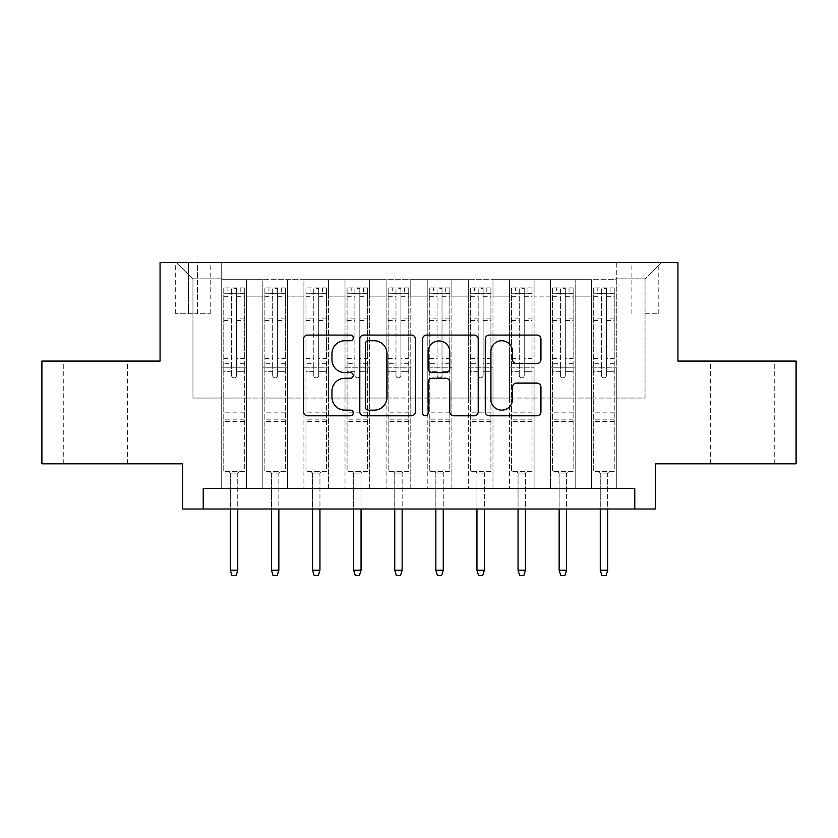 <?xml version="1.0" encoding="UTF-8"?>
<svg xmlns="http://www.w3.org/2000/svg" width="838" height="838" viewBox="0 0 838 838"><rect width="100%" height="100%" fill="white"/><g stroke="black" fill="none" stroke-linecap="round" stroke-linejoin="round"><path stroke-width="0.63" stroke-dasharray="4.19 3.14" d="M353.238 337.913A2.828 2.828 0 0 0 350.42 335.085L307.556 335.085A4.033 4.033 0 0 0 303.513 339.128L303.513 411.741A4.033 4.033 0 0 0 307.556 415.774L350.42 415.774A2.828 2.828 0 0 0 353.238 412.956A2.828 2.828 0 0 0 350.42 410.128L344.868 410.128A12.905 12.905 0 0 1 331.963 397.222L331.963 391.168A12.905 12.905 0 0 1 344.868 378.252L350.42 378.252A2.828 2.828 0 0 0 353.238 375.434A2.828 2.828 0 0 0 350.42 372.606L344.868 372.606A12.905 12.905 0 0 1 331.963 359.701L331.963 353.646A12.905 12.905 0 0 1 344.868 340.741L350.42 340.741A2.828 2.828 0 0 0 353.238 337.913M742.667 361.052L774.731 361.052L742.667 361.052M742.667 463.802L774.731 463.802L742.667 463.802M95.333 361.052L63.269 361.052L95.333 361.052M95.333 463.802L63.269 463.802L95.333 463.802M645.051 262.409L658.207 262.409L645.051 262.409M645.051 313.779L658.207 313.779L645.051 313.779M796.1 361.052L796.1 463.802L655.326 463.802L655.326 509.012L182.674 509.012L182.674 463.802L41.9 463.802L41.9 361.052L160.068 361.052L160.068 262.409L677.932 262.409L677.932 361.052L796.1 361.052M616.286 488.46L616.286 279.672L221.714 279.672L221.714 488.46L246.372 488.46L221.714 488.46L246.372 488.46L221.714 488.46L221.714 279.672L246.372 279.672L246.372 488.46L246.372 279.672L246.372 398.04L262.818 398.04L246.372 398.04L246.372 279.672L221.714 279.672L616.286 279.672L616.286 488.46L591.628 488.46L591.628 279.672L550.524 279.672L550.524 488.46L550.524 279.672L575.182 279.672L575.182 488.46L575.182 279.672L575.182 398.04L575.182 279.672L591.628 279.672L591.628 488.46L616.286 488.46L591.628 488.46L616.286 488.46L616.286 278.845L616.286 398.04L645.051 398.04L645.051 278.845L616.286 278.845L645.051 278.845L645.051 398.04L616.286 398.04L616.286 367.212L616.286 488.46M550.524 488.46L575.182 488.46L550.524 488.46L575.182 488.46L550.524 488.46L550.524 367.212L550.524 398.04L534.078 398.04L534.078 296.107L534.078 398.04L550.524 398.04L550.524 296.107L550.524 398.04L591.628 398.04L575.182 398.04L575.182 367.212L575.182 398.04L550.524 398.04L550.524 367.212L575.182 367.212L575.182 488.46L575.182 367.212L550.524 367.212L550.524 488.46M534.078 488.46L534.078 279.672L509.42 279.672L509.42 488.46L509.42 279.672L534.078 279.672L534.078 488.46L509.42 488.46L534.078 488.46L509.42 488.46L534.078 488.46L534.078 367.212L534.078 488.46M492.985 488.46L492.985 279.672L468.316 279.672L468.316 488.46L468.316 279.672L492.985 279.672L492.985 488.46L468.316 488.46L492.985 488.46L468.316 488.46L492.985 488.46L492.985 296.107L492.985 398.04L509.42 398.04L492.985 398.04L492.985 367.212L492.985 488.46M451.881 488.46L451.881 279.672L427.223 279.672L427.223 488.46L427.223 279.672L451.881 279.672L451.881 488.46L427.223 488.46L451.881 488.46L427.223 488.46L451.881 488.46L451.881 296.107L451.881 398.04L468.316 398.04L451.881 398.04L451.881 367.212L451.881 488.46M410.777 488.46L410.777 279.672L386.119 279.672L386.119 488.46L386.119 279.672L410.777 279.672L410.777 488.46L386.119 488.46L410.777 488.46L386.119 488.46L410.777 488.46L410.777 296.107L410.777 398.04L427.223 398.04L410.777 398.04L410.777 367.212L410.777 488.46M369.684 488.46L369.684 279.672L345.015 279.672L345.015 488.46L345.015 279.672L369.684 279.672L369.684 488.46L345.015 488.46L369.684 488.46L345.015 488.46L369.684 488.46L369.684 296.107L369.684 398.04L386.119 398.04L369.684 398.04L369.684 367.212L369.684 488.46M328.58 488.46L328.58 279.672L303.922 279.672L303.922 488.46L303.922 279.672L328.58 279.672L328.58 488.46L303.922 488.46L328.58 488.46L303.922 488.46L328.58 488.46L328.58 296.107L328.58 398.04L345.015 398.04L328.58 398.04L328.58 367.212L328.58 488.46M287.476 488.46L287.476 279.672L262.818 279.672L262.818 488.46L262.818 279.672L287.476 279.672L287.476 488.46L262.818 488.46L287.476 488.46L262.818 488.46L287.476 488.46L287.476 367.212L287.476 488.46M591.628 296.107L591.628 398.04L591.628 279.672L591.628 296.107L575.182 296.107L591.628 296.107M509.42 296.107L509.42 398.04L509.42 279.672L492.985 279.672L492.985 296.107L492.985 279.672L509.42 279.672L509.42 296.107L492.985 296.107L509.42 296.107M468.316 296.107L468.316 398.04L468.316 279.672L451.881 279.672L451.881 296.107L451.881 279.672L468.316 279.672L468.316 296.107L451.881 296.107L468.316 296.107M427.223 296.107L427.223 398.04L427.223 279.672L410.777 279.672L410.777 296.107L410.777 279.672L427.223 279.672L427.223 296.107L410.777 296.107L427.223 296.107M386.119 296.107L386.119 398.04L386.119 279.672L369.684 279.672L369.684 296.107L369.684 279.672L386.119 279.672L386.119 296.107L369.684 296.107L386.119 296.107M345.015 296.107L345.015 398.04L345.015 279.672L328.58 279.672L328.58 296.107L328.58 279.672L345.015 279.672L345.015 296.107L328.58 296.107L345.015 296.107M287.476 296.107L287.476 398.04L287.476 279.672L287.476 296.107L303.922 296.107L303.922 398.04L287.476 398.04L303.922 398.04L303.922 279.672L287.476 279.672L303.922 279.672L303.922 296.107L287.476 296.107M203.225 509.012L203.225 488.46L203.225 509.012L203.225 488.46L634.775 488.46L203.225 488.46L634.775 488.46L634.775 509.012M188.424 262.409L175.687 262.409L188.424 262.409L188.424 313.779L175.687 313.779L197.464 313.779L188.424 313.779L188.424 262.409M197.464 262.409L210.212 262.409L197.464 262.409L197.464 313.779L210.212 313.779L197.464 313.779L197.464 262.409M616.286 262.409L221.714 262.409L661.496 262.409L616.286 262.409L616.286 279.672L616.286 262.409M221.714 262.409L176.504 262.409L221.714 262.409L221.714 398.04L192.95 398.04L192.95 278.845L221.714 278.845L192.95 278.845L176.504 262.409L192.95 278.845L192.95 398.04L221.714 398.04L221.714 262.409M262.818 296.107L262.818 398.04L262.818 279.672L246.372 279.672L262.818 279.672L262.818 296.107L246.372 296.107L262.818 296.107M550.524 279.672L534.078 279.672L534.078 296.107L534.078 279.672L550.524 279.672L550.524 296.107L550.524 279.672M509.42 398.04L534.078 398.04L509.42 398.04L509.42 367.212L509.42 398.04M468.316 398.04L492.985 398.04L468.316 398.04L468.316 367.212L468.316 398.04M427.223 398.04L451.881 398.04L427.223 398.04L427.223 367.212L427.223 398.04M386.119 398.04L410.777 398.04L386.119 398.04L386.119 367.212L386.119 398.04M345.015 398.04L369.684 398.04L345.015 398.04L345.015 367.212L345.015 398.04M303.922 398.04L328.58 398.04L303.922 398.04L303.922 367.212L303.922 398.04M262.818 398.04L287.476 398.04L287.476 367.212L287.476 398.04L262.818 398.04L262.818 367.212L287.476 367.212L262.818 367.212L262.818 488.46L262.818 398.04M221.714 398.04L246.372 398.04L246.372 367.212L246.372 488.46L246.372 367.212L246.372 398.04L221.714 398.04L221.714 367.212L246.372 367.212L221.714 367.212L221.714 488.46L221.714 398.04M591.628 398.04L616.286 398.04L591.628 398.04L591.628 367.212L591.628 398.04M221.714 367.212L246.372 367.212L221.714 367.212M262.818 367.212L287.476 367.212L262.818 367.212M303.922 367.212L328.58 367.212L303.922 367.212L303.922 488.46L303.922 367.212L328.58 367.212L303.922 367.212M345.015 367.212L369.684 367.212L345.015 367.212L345.015 488.46L345.015 367.212L369.684 367.212L345.015 367.212M386.119 367.212L410.777 367.212L386.119 367.212L386.119 488.46L386.119 367.212L410.777 367.212L386.119 367.212M427.223 367.212L451.881 367.212L427.223 367.212L427.223 488.46L427.223 367.212L451.881 367.212L427.223 367.212M468.316 367.212L492.985 367.212L468.316 367.212L468.316 488.46L468.316 367.212L492.985 367.212L468.316 367.212M509.42 367.212L534.078 367.212L509.42 367.212L509.42 488.46L509.42 367.212L534.078 367.212L509.42 367.212M550.524 367.212L575.182 367.212L550.524 367.212M591.628 367.212L616.286 367.212L591.628 367.212L591.628 488.46L591.628 367.212L616.286 367.212L591.628 367.212M661.496 262.409L645.051 278.845L661.496 262.409M415.47 411.741L415.47 339.128A4.033 4.033 0 0 0 411.437 335.085L363.828 335.085A4.033 4.033 0 0 0 359.795 339.128L359.795 411.741A4.033 4.033 0 0 0 363.828 415.774L411.437 415.774A4.033 4.033 0 0 0 415.47 411.741M368.27 340.741A2.828 2.828 0 0 0 365.441 343.559L365.441 407.299A2.828 2.828 0 0 0 368.27 410.128L374.115 410.128A12.905 12.905 0 0 0 387.03 397.222L387.03 353.646A12.905 12.905 0 0 0 374.115 340.741L368.27 340.741M426.563 335.085L474.172 335.085A4.033 4.033 0 0 1 478.205 339.128L478.205 411.741A4.033 4.033 0 0 1 474.172 415.774L453.798 415.774A4.033 4.033 0 0 1 449.765 411.741L449.765 382.296A4.033 4.033 0 0 0 445.732 378.252L432.209 378.252A4.033 4.033 0 0 0 428.176 382.296L428.176 412.956A2.828 2.828 0 0 1 425.358 415.774A2.828 2.828 0 0 1 422.53 412.956L422.53 339.128A4.033 4.033 0 0 1 426.563 335.085M449.765 351.73A10.789 10.789 0 0 0 438.965 340.94A10.789 10.789 0 0 0 428.176 351.73L428.176 368.573A4.033 4.033 0 0 0 432.209 372.606L445.732 372.606A4.033 4.033 0 0 0 449.765 368.573L449.765 351.73M516.533 363.535L536.907 363.535A4.033 4.033 0 0 0 540.939 359.502L540.939 339.128A4.033 4.033 0 0 0 536.907 335.085L489.298 335.085A4.033 4.033 0 0 0 485.265 339.128L485.265 411.741A4.033 4.033 0 0 0 489.298 415.774L536.907 415.774A4.033 4.033 0 0 0 540.939 411.741L540.939 387.135A4.033 4.033 0 0 0 536.907 383.102L516.533 383.102A4.033 4.033 0 0 0 512.5 387.135L512.5 399.338A10.789 10.789 0 0 1 501.7 410.128A10.789 10.789 0 0 1 490.911 399.338L490.911 351.531A10.789 10.789 0 0 1 501.7 340.741A10.789 10.789 0 0 1 512.5 351.531L512.5 359.502A4.033 4.033 0 0 0 516.533 363.535M231.581 375.434A2.462 2.462 90.1 0 0 234.043 377.896A2.462 2.462 -89.9 0 1 231.581 375.434L231.581 371.318L231.581 375.434M240.213 287.884L240.213 293.227L244.319 293.237L244.319 287.895L223.767 287.895L223.767 471.605L223.767 371.318L231.581 371.318L231.581 363.713L223.767 363.713M223.767 287.895L223.767 371.318L231.581 371.318L231.581 294.306C233.215 292.881 234.86 292.881 236.515 294.306L236.515 358.371L244.319 358.371L244.319 471.605L223.767 471.605L239.186 471.605L237.741 473.051L230.345 473.051L237.741 473.051L237.741 570.249L230.345 570.249L230.345 473.051L228.91 471.605L230.345 473.051L230.345 509.012M244.319 293.237L244.319 358.371M244.319 287.895L244.319 471.605L239.186 471.605L237.741 473.051L237.741 509.012M240.213 293.227L227.884 293.227L227.884 287.884M223.767 293.237L227.884 293.227M236.515 375.434A2.462 2.462 -89.9 0 1 234.043 377.896A2.462 2.462 90.1 0 0 236.515 375.434L236.515 371.318L236.515 375.434M244.319 363.713L236.515 363.713L236.515 371.318L236.515 358.371M236.515 363.713L236.515 288.398L231.581 288.398L231.581 363.713M244.214 287.884L223.872 287.884L244.214 287.884M223.872 293.227L244.214 293.227L223.872 293.227M244.319 421.462L223.767 421.462M230.345 570.249L231.99 575.591L236.107 575.591L237.741 570.249M236.515 294.306L236.515 288.398M231.581 294.306L231.581 288.398L231.581 294.306M272.685 375.434A2.462 2.462 90.1 0 0 275.147 377.896A2.462 2.462 -89.9 0 1 272.685 375.434L272.685 371.318L272.685 375.434M281.317 287.884L281.317 293.227L285.423 293.237L285.423 287.895L264.871 287.895L264.871 471.605L264.871 371.318L272.685 371.318L272.685 363.713L264.871 363.713M264.871 287.895L264.871 371.318L272.685 371.318L272.685 294.306C274.319 292.881 275.964 292.881 277.608 294.306L277.608 358.371L285.423 358.371L285.423 471.605L264.871 471.605L280.28 471.605L278.845 473.051L271.449 473.051L278.845 473.051L278.845 570.249L271.449 570.249L271.449 473.051L270.014 471.605L271.449 473.051L271.449 509.012M285.423 293.237L285.423 358.371M285.423 287.895L285.423 471.605L280.28 471.605L278.845 473.051L278.845 509.012M281.317 293.227L268.977 293.227L268.977 287.884M264.871 293.237L268.977 293.227M277.608 375.434A2.462 2.462 -89.9 0 1 275.147 377.896A2.462 2.462 90.1 0 0 277.608 375.434L277.608 371.318L277.608 375.434M285.423 363.713L277.608 363.713L277.608 371.318L277.608 358.371M277.608 363.713L277.608 288.398L272.685 288.398L272.685 363.713M285.318 287.884L264.976 287.884L285.318 287.884M264.976 293.227L285.318 293.227L264.976 293.227M285.423 421.462L264.871 421.462M271.449 570.249L273.094 575.591L277.2 575.591L278.845 570.249M277.608 294.306L277.608 288.398M272.685 294.306L272.685 288.398L272.685 294.306M313.779 375.434A2.462 2.462 90.1 0 0 316.251 377.896A2.462 2.462 -89.9 0 1 313.779 375.434L313.779 371.318L313.779 375.434M322.41 287.884L322.41 293.227L326.527 293.237L326.527 287.895L305.975 287.895L305.975 471.605L305.975 371.318L313.779 371.318L313.779 363.713L305.975 363.713M305.975 287.895L305.975 371.318L313.779 371.318L313.779 294.306C315.423 292.881 317.068 292.881 318.712 294.306L318.712 358.371L326.527 358.371L326.527 471.605L305.975 471.605L321.383 471.605L319.948 473.051L312.553 473.051L319.948 473.051L319.948 570.249L312.553 570.249L312.553 473.051L311.108 471.605L312.553 473.051L312.553 509.012M326.527 293.237L326.527 358.371M326.527 287.895L326.527 471.605L321.383 471.605L319.948 473.051L319.948 509.012M322.41 293.227L310.081 293.227L310.081 287.884M305.975 293.237L310.081 293.227M318.712 375.434A2.462 2.462 -89.9 0 1 316.251 377.896A2.462 2.462 90.1 0 0 318.712 375.434L318.712 371.318L318.712 375.434M326.527 363.713L318.712 363.713L318.712 371.318L318.712 358.371M318.712 363.713L318.712 288.398L313.779 288.398L313.779 363.713M326.422 287.884L306.079 287.884L326.422 287.884M306.079 293.227L326.422 293.227L306.079 293.227M326.527 421.462L305.975 421.462M312.553 570.249L314.198 575.591L318.304 575.591L319.948 570.249M318.712 294.306L318.712 288.398M313.779 294.306L313.779 288.398L313.779 294.306M354.883 375.434A2.462 2.462 90.1 0 0 357.344 377.896A2.462 2.462 -89.9 0 1 354.883 375.434L354.883 371.318L354.883 375.434M363.514 287.884L363.514 293.227L367.62 293.237L367.62 287.895L347.079 287.895L347.079 471.605L347.079 371.318L354.883 371.318L354.883 363.713L347.079 363.713M347.079 287.895L347.079 371.318L354.883 371.318L354.883 294.306C356.527 292.881 358.172 292.881 359.816 294.306L359.816 358.371L367.62 358.371L367.62 471.605L347.079 471.605L362.487 471.605L361.052 473.051L353.646 473.051L361.052 473.051L361.052 570.249L353.646 570.249L353.646 473.051L352.211 471.605L353.646 473.051L353.646 509.012M367.62 293.237L367.62 358.371M367.62 287.895L367.62 471.605L362.487 471.605L361.052 473.051L361.052 509.012M363.514 293.227L351.185 293.227L351.185 287.884M347.079 293.237L351.185 293.227M359.816 375.434A2.462 2.462 -89.9 0 1 357.344 377.896A2.462 2.462 90.1 0 0 359.816 375.434L359.816 371.318L359.816 375.434M367.62 363.713L359.816 363.713L359.816 371.318L359.816 358.371M359.816 363.713L359.816 288.398L354.883 288.398L354.883 363.713M367.526 287.884L347.173 287.884L367.526 287.884M347.173 293.227L367.526 293.227L347.173 293.227M367.62 421.462L347.079 421.462M353.646 570.249L355.291 575.591L359.408 575.591L361.052 570.249M359.816 294.306L359.816 288.398M354.883 294.306L354.883 288.398L354.883 294.306M395.986 375.434A2.462 2.462 90.1 0 0 398.448 377.896A2.462 2.462 -89.9 0 1 395.986 375.434L395.986 371.318L395.986 375.434M404.618 287.884L404.618 293.227L408.724 293.237L408.724 287.895L388.172 287.895L388.172 471.605L388.172 371.318L395.986 371.318L395.986 363.713L388.172 363.713M388.172 287.895L388.172 371.318L395.986 371.318L395.986 294.306C397.621 292.881 399.265 292.881 400.92 294.306L400.92 358.371L408.724 358.371L408.724 471.605L388.172 471.605L403.591 471.605L402.146 473.051L394.75 473.051L402.146 473.051L402.146 570.249L394.75 570.249L394.75 473.051L393.315 471.605L394.75 473.051L394.75 509.012M408.724 293.237L408.724 358.371M408.724 287.895L408.724 471.605L403.591 471.605L402.146 473.051L402.146 509.012M404.618 293.227L392.289 293.227L392.289 287.884M388.172 293.237L392.289 293.227M400.92 375.434A2.462 2.462 -89.9 0 1 398.448 377.896A2.462 2.462 90.1 0 0 400.92 375.434L400.92 371.318L400.92 375.434M408.724 363.713L400.92 363.713L400.92 371.318L400.92 358.371M400.92 363.713L400.92 288.398L395.986 288.398L395.986 363.713M408.619 287.884L388.277 287.884L408.619 287.884M388.277 293.227L408.619 293.227L388.277 293.227M408.724 421.462L388.172 421.462M394.75 570.249L396.395 575.591L400.501 575.591L402.146 570.249M400.92 294.306L400.92 288.398M395.986 294.306L395.986 288.398L395.986 294.306M437.08 375.434A2.462 2.462 90.1 0 0 439.552 377.896A2.462 2.462 -89.9 0 1 437.08 375.434L437.08 371.318L437.08 375.434M445.711 287.884L445.711 293.227L449.828 293.237L449.828 287.895L429.276 287.895L429.276 471.605L429.276 371.318L437.08 371.318L437.08 363.713L429.276 363.713M429.276 287.895L429.276 371.318L437.08 371.318L437.08 294.306C438.724 292.881 440.369 292.881 442.014 294.306L442.014 358.371L449.828 358.371L449.828 471.605L429.276 471.605L444.685 471.605L443.25 473.051L435.854 473.051L443.25 473.051L443.25 570.249L435.854 570.249L435.854 473.051L434.409 471.605L435.854 473.051L435.854 509.012M449.828 293.237L449.828 358.371M449.828 287.895L449.828 471.605L444.685 471.605L443.25 473.051L443.25 509.012M445.711 293.227L433.382 293.227L433.382 287.884M429.276 293.237L433.382 293.227M442.014 375.434A2.462 2.462 -89.9 0 1 439.552 377.896A2.462 2.462 90.1 0 0 442.014 375.434L442.014 371.318L442.014 375.434M449.828 363.713L442.014 363.713L442.014 371.318L442.014 358.371M442.014 363.713L442.014 288.398L437.08 288.398L437.08 363.713M449.723 287.884L429.381 287.884L449.723 287.884M429.381 293.227L449.723 293.227L429.381 293.227M449.828 421.462L429.276 421.462M435.854 570.249L437.499 575.591L441.605 575.591L443.25 570.249M442.014 294.306L442.014 288.398M437.08 294.306L437.08 288.398L437.08 294.306M478.184 375.434A2.462 2.462 90.1 0 0 480.656 377.896A2.462 2.462 -89.9 0 1 478.184 375.434L478.184 371.318L478.184 375.434M486.815 287.884L486.815 293.227L490.921 293.237L490.921 287.895L470.38 287.895L470.38 471.605L470.38 371.318L478.184 371.318L478.184 363.713L470.38 363.713M470.38 287.895L470.38 371.318L478.184 371.318L478.184 294.306C479.828 292.881 481.473 292.881 483.117 294.306L483.117 358.371L490.921 358.371L490.921 471.605L470.38 471.605L485.789 471.605L484.354 473.051L476.948 473.051L484.354 473.051L484.354 570.249L476.948 570.249L476.948 473.051L475.513 471.605L476.948 473.051L476.948 509.012M490.921 293.237L490.921 358.371M490.921 287.895L490.921 471.605L485.789 471.605L484.354 473.051L484.354 509.012M486.815 293.227L474.486 293.227L474.486 287.884M470.38 293.237L474.486 293.227M483.117 375.434A2.462 2.462 -89.9 0 1 480.656 377.896A2.462 2.462 90.1 0 0 483.117 375.434L483.117 371.318L483.117 375.434M490.921 363.713L483.117 363.713L483.117 371.318L483.117 358.371M483.117 363.713L483.117 288.398L478.184 288.398L478.184 363.713M490.827 287.884L470.474 287.884L490.827 287.884M470.474 293.227L490.827 293.227L470.474 293.227M490.921 421.462L470.38 421.462M476.948 570.249L478.592 575.591L482.709 575.591L484.354 570.249M483.117 294.306L483.117 288.398M478.184 294.306L478.184 288.398L478.184 294.306M519.288 375.434A2.462 2.462 90.1 0 0 521.749 377.896A2.462 2.462 -89.9 0 1 519.288 375.434L519.288 371.318L519.288 375.434M527.919 287.884L527.919 293.227L532.025 293.237L532.025 287.895L511.473 287.895L511.473 471.605L511.473 371.318L519.288 371.318L519.288 363.713L511.473 363.713M511.473 287.895L511.473 371.318L519.288 371.318L519.288 294.306C520.922 292.881 522.566 292.881 524.221 294.306L524.221 358.371L532.025 358.371L532.025 471.605L511.473 471.605L526.893 471.605L525.447 473.051L518.052 473.051L525.447 473.051L525.447 570.249L518.052 570.249L518.052 473.051L516.617 471.605L518.052 473.051L518.052 509.012M532.025 293.237L532.025 358.371M532.025 287.895L532.025 471.605L526.893 471.605L525.447 473.051L525.447 509.012M527.919 293.227L515.59 293.227L515.59 287.884M511.473 293.237L515.59 293.227M524.221 375.434A2.462 2.462 -89.9 0 1 521.749 377.896A2.462 2.462 90.1 0 0 524.221 375.434L524.221 371.318L524.221 375.434M532.025 363.713L524.221 363.713L524.221 371.318L524.221 358.371M524.221 363.713L524.221 288.398L519.288 288.398L519.288 363.713M531.921 287.884L511.578 287.884L531.921 287.884M511.578 293.227L531.921 293.227L511.578 293.227M532.025 421.462L511.473 421.462M518.052 570.249L519.696 575.591L523.802 575.591L525.447 570.249M524.221 294.306L524.221 288.398M519.288 294.306L519.288 288.398L519.288 294.306M560.392 375.434A2.462 2.462 90.1 0 0 562.853 377.896A2.462 2.462 -89.9 0 1 560.392 375.434L560.392 371.318L560.392 375.434M569.023 287.884L569.023 293.227L573.129 293.237L573.129 287.895L552.577 287.895L552.577 471.605L552.577 371.318L560.392 371.318L560.392 363.713L552.577 363.713M552.577 287.895L552.577 371.318L560.392 371.318L560.392 294.306C562.026 292.881 563.67 292.881 565.315 294.306L565.315 358.371L573.129 358.371L573.129 471.605L552.577 471.605L567.986 471.605L566.551 473.051L559.155 473.051L566.551 473.051L566.551 570.249L559.155 570.249L559.155 473.051L557.72 471.605L559.155 473.051L559.155 509.012M573.129 293.237L573.129 358.371M573.129 287.895L573.129 471.605L567.986 471.605L566.551 473.051L566.551 509.012M569.023 293.227L556.683 293.227L556.683 287.884M552.577 293.237L556.683 293.227M565.315 375.434A2.462 2.462 -89.9 0 1 562.853 377.896A2.462 2.462 90.1 0 0 565.315 375.434L565.315 371.318L565.315 375.434M573.129 363.713L565.315 363.713L565.315 371.318L565.315 358.371M565.315 363.713L565.315 288.398L560.392 288.398L560.392 363.713M573.024 287.884L552.682 287.884L573.024 287.884M552.682 293.227L573.024 293.227L552.682 293.227M573.129 421.462L552.577 421.462M559.155 570.249L560.8 575.591L564.906 575.591L566.551 570.249M565.315 294.306L565.315 288.398M560.392 294.306L560.392 288.398L560.392 294.306M601.485 375.434A2.462 2.462 90.1 0 0 603.957 377.896A2.462 2.462 -89.9 0 1 601.485 375.434L601.485 371.318L601.485 375.434M610.116 287.884L610.116 293.227L614.233 293.237L614.233 287.895L593.681 287.895L593.681 471.605L593.681 371.318L601.485 371.318L601.485 363.713L593.681 363.713M593.681 287.895L593.681 371.318L601.485 371.318L601.485 294.306C603.13 292.881 604.774 292.881 606.419 294.306L606.419 358.371L614.233 358.371L614.233 471.605L593.681 471.605L609.09 471.605L607.655 473.051L600.259 473.051L607.655 473.051L607.655 570.249L600.259 570.249L600.259 473.051L598.814 471.605L600.259 473.051L600.259 509.012M614.233 293.237L614.233 358.371M614.233 287.895L614.233 471.605L609.09 471.605L607.655 473.051L607.655 509.012M610.116 293.227L597.787 293.227L597.787 287.884M593.681 293.237L597.787 293.227M606.419 375.434A2.462 2.462 -89.9 0 1 603.957 377.896A2.462 2.462 90.1 0 0 606.419 375.434L606.419 371.318L606.419 375.434M614.233 363.713L606.419 363.713L606.419 371.318L606.419 358.371M606.419 363.713L606.419 288.398L601.485 288.398L601.485 363.713M614.128 287.884L593.786 287.884L614.128 287.884M593.786 293.227L614.128 293.227L593.786 293.227M614.233 421.462L593.681 421.462M600.259 570.249L601.894 575.591L606.01 575.591L607.655 570.249M606.419 294.306L606.419 288.398M601.485 294.306L601.485 288.398L601.485 294.306M550.524 296.107L534.078 296.107L550.524 296.107M244.319 412.83L223.767 412.83M244.319 371.318L236.515 371.318L244.319 371.318M223.767 358.371L231.581 358.371M231.581 318.147L223.767 318.147M244.319 318.147L236.515 318.147M223.767 320.545L231.581 320.545M236.515 320.545L244.319 320.545M231.581 293.887L223.767 293.887M223.767 296.285L231.581 296.285M244.319 293.887L236.515 293.887M236.515 296.285L244.319 296.285M244.319 419.147L223.767 419.147M285.423 412.83L264.871 412.83M285.423 371.318L277.608 371.318L285.423 371.318M264.871 358.371L272.685 358.371M272.685 318.147L264.871 318.147M285.423 318.147L277.608 318.147M264.871 320.545L272.685 320.545M277.608 320.545L285.423 320.545M272.685 293.887L264.871 293.887M264.871 296.285L272.685 296.285M285.423 293.887L277.608 293.887M277.608 296.285L285.423 296.285M285.423 419.147L264.871 419.147M326.527 412.83L305.975 412.83M326.527 371.318L318.712 371.318L326.527 371.318M305.975 358.371L313.779 358.371M313.779 318.147L305.975 318.147M326.527 318.147L318.712 318.147M305.975 320.545L313.779 320.545M318.712 320.545L326.527 320.545M313.779 293.887L305.975 293.887M305.975 296.285L313.779 296.285M326.527 293.887L318.712 293.887M318.712 296.285L326.527 296.285M326.527 419.147L305.975 419.147M367.62 412.83L347.079 412.83M367.62 371.318L359.816 371.318L367.62 371.318M347.079 358.371L354.883 358.371M354.883 318.147L347.079 318.147M367.62 318.147L359.816 318.147M347.079 320.545L354.883 320.545M359.816 320.545L367.62 320.545M354.883 293.887L347.079 293.887M347.079 296.285L354.883 296.285M367.62 293.887L359.816 293.887M359.816 296.285L367.62 296.285M367.62 419.147L347.079 419.147M408.724 412.83L388.172 412.83M408.724 371.318L400.92 371.318L408.724 371.318M388.172 358.371L395.986 358.371M395.986 318.147L388.172 318.147M408.724 318.147L400.92 318.147M388.172 320.545L395.986 320.545M400.92 320.545L408.724 320.545M395.986 293.887L388.172 293.887M388.172 296.285L395.986 296.285M408.724 293.887L400.92 293.887M400.92 296.285L408.724 296.285M408.724 419.147L388.172 419.147M449.828 412.83L429.276 412.83M449.828 371.318L442.014 371.318L449.828 371.318M429.276 358.371L437.08 358.371M437.08 318.147L429.276 318.147M449.828 318.147L442.014 318.147M429.276 320.545L437.08 320.545M442.014 320.545L449.828 320.545M437.08 293.887L429.276 293.887M429.276 296.285L437.08 296.285M449.828 293.887L442.014 293.887M442.014 296.285L449.828 296.285M449.828 419.147L429.276 419.147M490.921 412.83L470.38 412.83M490.921 371.318L483.117 371.318L490.921 371.318M470.38 358.371L478.184 358.371M478.184 318.147L470.38 318.147M490.921 318.147L483.117 318.147M470.38 320.545L478.184 320.545M483.117 320.545L490.921 320.545M478.184 293.887L470.38 293.887M470.38 296.285L478.184 296.285M490.921 293.887L483.117 293.887M483.117 296.285L490.921 296.285M490.921 419.147L470.38 419.147M532.025 412.83L511.473 412.83M532.025 371.318L524.221 371.318L532.025 371.318M511.473 358.371L519.288 358.371M519.288 318.147L511.473 318.147M532.025 318.147L524.221 318.147M511.473 320.545L519.288 320.545M524.221 320.545L532.025 320.545M519.288 293.887L511.473 293.887M511.473 296.285L519.288 296.285M532.025 293.887L524.221 293.887M524.221 296.285L532.025 296.285M532.025 419.147L511.473 419.147M573.129 412.83L552.577 412.83M573.129 371.318L565.315 371.318L573.129 371.318M552.577 358.371L560.392 358.371M560.392 318.147L552.577 318.147M573.129 318.147L565.315 318.147M552.577 320.545L560.392 320.545M565.315 320.545L573.129 320.545M560.392 293.887L552.577 293.887M552.577 296.285L560.392 296.285M573.129 293.887L565.315 293.887M565.315 296.285L573.129 296.285M573.129 419.147L552.577 419.147M614.233 412.83L593.681 412.83M614.233 371.318L606.419 371.318L614.233 371.318M593.681 358.371L601.485 358.371M601.485 318.147L593.681 318.147M614.233 318.147L606.419 318.147M593.681 320.545L601.485 320.545M606.419 320.545L614.233 320.545M601.485 293.887L593.681 293.887M593.681 296.285L601.485 296.285M614.233 293.887L606.419 293.887M606.419 296.285L614.233 296.285M614.233 419.147L593.681 419.147M710.614 463.802L710.614 361.052M63.269 463.802L63.269 361.052M631.904 313.779L631.904 262.409M175.687 313.779L175.687 262.409M210.212 313.779L210.212 262.409M658.207 313.779L658.207 262.409M127.386 463.802L127.386 361.052M774.731 463.802L774.731 361.052"/><path stroke-width="1.26" d="M353.238 337.913A2.828 2.828 0 0 0 350.42 335.085L307.556 335.085A4.033 4.033 0 0 0 303.513 339.128L303.513 411.741A4.033 4.033 0 0 0 307.556 415.774L350.42 415.774A2.828 2.828 0 0 0 353.238 412.956A2.828 2.828 0 0 0 350.42 410.128L344.868 410.128A12.905 12.905 0 0 1 331.963 397.222L331.963 391.168A12.905 12.905 0 0 1 344.868 378.252L350.42 378.252A2.828 2.828 0 0 0 353.238 375.434A2.828 2.828 0 0 0 350.42 372.606L344.868 372.606A12.905 12.905 0 0 1 331.963 359.701L331.963 353.646A12.905 12.905 0 0 1 344.868 340.741L350.42 340.741A2.828 2.828 0 0 0 353.238 337.913M536.907 363.535A4.033 4.033 0 0 0 540.939 359.502L540.939 339.128A4.033 4.033 0 0 0 536.907 335.085L489.298 335.085A4.033 4.033 0 0 0 485.265 339.128L485.265 411.741A4.033 4.033 0 0 0 489.298 415.774L536.907 415.774A4.033 4.033 0 0 0 540.939 411.741L540.939 387.135A4.033 4.033 0 0 0 536.907 383.102L516.533 383.102A4.033 4.033 0 0 0 512.5 387.135L512.5 399.338A10.789 10.789 0 0 1 501.7 410.128A10.789 10.789 0 0 1 490.911 399.338L490.911 351.531A10.789 10.789 0 0 1 501.7 340.741A10.789 10.789 0 0 1 512.5 351.531L512.5 359.502A4.033 4.033 0 0 0 516.533 363.535L536.907 363.535M634.775 509.012L655.326 509.012L655.326 463.802L796.1 463.802L796.1 361.052L677.932 361.052L677.932 262.409L160.068 262.409L160.068 361.052L41.9 361.052L41.9 463.802L182.674 463.802L182.674 509.012L634.775 509.012L634.775 488.46L203.225 488.46L203.225 509.012M415.47 339.128A4.033 4.033 0 0 0 411.437 335.085L363.828 335.085A4.033 4.033 0 0 0 359.795 339.128L359.795 411.741A4.033 4.033 0 0 0 363.828 415.774L411.437 415.774A4.033 4.033 0 0 0 415.47 411.741L415.47 339.128M426.563 335.085L474.172 335.085A4.033 4.033 0 0 1 478.205 339.128L478.205 411.741A4.033 4.033 0 0 1 474.172 415.774L453.798 415.774A4.033 4.033 0 0 1 449.765 411.741L449.765 382.296A4.033 4.033 0 0 0 445.732 378.252L432.209 378.252A4.033 4.033 0 0 0 428.176 382.296L428.176 412.956A2.828 2.828 0 0 1 425.358 415.774A2.828 2.828 0 0 1 422.53 412.956L422.53 339.128A4.033 4.033 0 0 1 426.563 335.085M368.27 340.741A2.828 2.828 0 0 0 365.441 343.559L365.441 407.299A2.828 2.828 0 0 0 368.27 410.128L374.115 410.128A12.905 12.905 0 0 0 387.03 397.222L387.03 353.646A12.905 12.905 0 0 0 374.115 340.741L368.27 340.741M449.765 351.73A10.789 10.789 0 0 0 438.965 340.94A10.789 10.789 0 0 0 428.176 351.73L428.176 368.573A4.033 4.033 0 0 0 432.209 372.606L445.732 372.606A4.033 4.033 0 0 0 449.765 368.573L449.765 351.73M237.741 570.249L236.107 575.591L231.99 575.591L230.345 570.249L237.741 570.249L237.741 509.012M230.345 570.249L230.345 509.012M278.845 570.249L277.2 575.591L273.094 575.591L271.449 570.249L278.845 570.249L278.845 509.012M271.449 570.249L271.449 509.012M319.948 570.249L318.304 575.591L314.198 575.591L312.553 570.249L319.948 570.249L319.948 509.012M312.553 570.249L312.553 509.012M361.052 570.249L359.408 575.591L355.291 575.591L353.646 570.249L361.052 570.249L361.052 509.012M353.646 570.249L353.646 509.012M402.146 570.249L400.501 575.591L396.395 575.591L394.75 570.249L402.146 570.249L402.146 509.012M394.75 570.249L394.75 509.012M443.25 570.249L441.605 575.591L437.499 575.591L435.854 570.249L443.25 570.249L443.25 509.012M435.854 570.249L435.854 509.012M484.354 570.249L482.709 575.591L478.592 575.591L476.948 570.249L484.354 570.249L484.354 509.012M476.948 570.249L476.948 509.012M525.447 570.249L523.802 575.591L519.696 575.591L518.052 570.249L525.447 570.249L525.447 509.012M518.052 570.249L518.052 509.012M566.551 570.249L564.906 575.591L560.8 575.591L559.155 570.249L566.551 570.249L566.551 509.012M559.155 570.249L559.155 509.012M607.655 570.249L606.01 575.591L601.894 575.591L600.259 570.249L607.655 570.249L607.655 509.012M600.259 570.249L600.259 509.012"/></g></svg>
